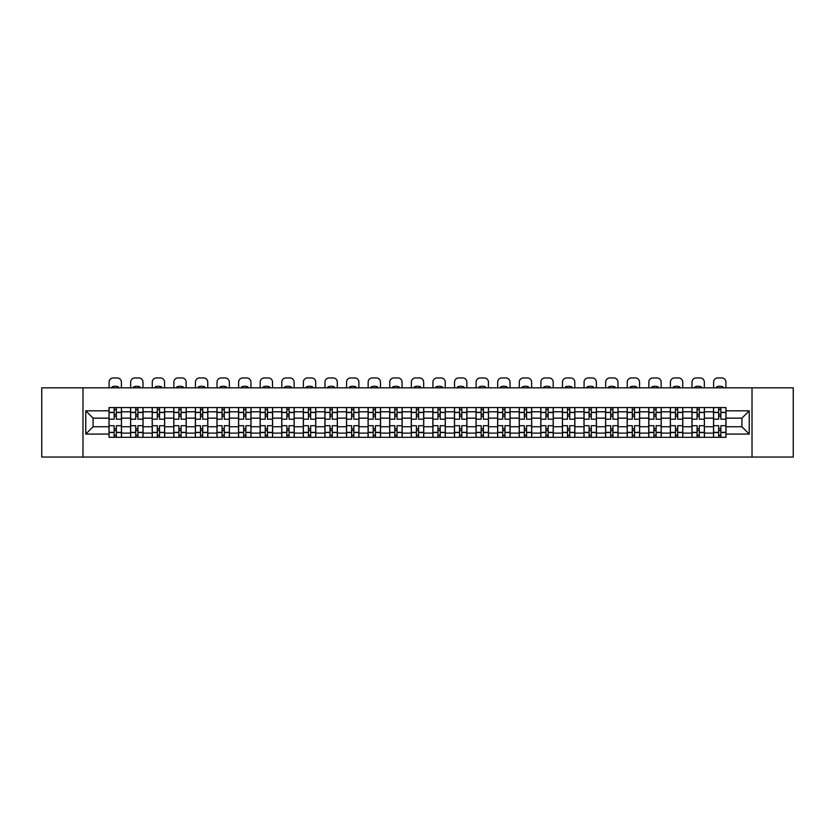 <?xml version="1.0" encoding="UTF-8"?>
<svg xmlns="http://www.w3.org/2000/svg" width="835" height="835" viewBox="0 0 835 835"><rect width="100%" height="100%" fill="white"/><g stroke="black" fill="none" stroke-linecap="round" stroke-linejoin="round"><path stroke-width="1.25" d="M752.011 457.048L793.25 457.048L793.25 387.847L41.75 387.847L41.75 457.048L752.011 457.048L752.011 387.847M130.604 437.321L130.604 411.791L121.472 411.791L121.472 437.321M121.472 411.791L121.472 407.574M130.604 411.791L130.604 407.574M143.056 407.574L143.056 437.321M152.189 437.321L152.189 407.574M164.652 407.574L164.652 437.321M173.784 437.321L173.784 407.574M186.236 407.574L186.236 437.321M195.369 437.321L195.369 407.574M207.832 407.574L207.832 437.321M216.964 437.321L216.964 407.574M229.416 407.574L229.416 437.321M238.549 437.321L238.549 407.574M251.011 407.574L251.011 437.321M260.144 437.321L260.144 407.574M272.596 407.574L272.596 437.321M281.729 437.321L281.729 407.574M294.191 407.574L294.191 437.321M303.324 437.321L303.324 407.574M315.776 407.574L315.776 437.321M324.909 437.321L324.909 407.574M337.371 407.574L337.371 437.321M346.504 437.321L346.504 407.574M358.956 407.574L358.956 437.321M368.089 437.321L368.089 407.574M380.551 407.574L380.551 437.321M389.684 437.321L389.684 407.574M402.136 407.574L402.136 437.321M411.269 437.321L411.269 407.574M423.731 407.574L423.731 437.321M432.864 437.321L432.864 407.574M445.316 407.574L445.316 437.321M454.449 437.321L454.449 407.574M466.911 407.574L466.911 437.321M476.044 437.321L476.044 407.574M488.496 407.574L488.496 437.321M497.629 437.321L497.629 407.574M510.091 407.574L510.091 437.321M519.224 437.321L519.224 407.574M531.676 407.574L531.676 437.321M540.809 437.321L540.809 407.574M553.271 407.574L553.271 437.321M562.404 437.321L562.404 407.574M574.856 407.574L574.856 437.321M583.989 437.321L583.989 407.574M596.451 407.574L596.451 437.321M605.584 437.321L605.584 407.574M618.036 407.574L618.036 437.321M627.168 437.321L627.168 407.574M639.631 407.574L639.631 437.321M648.764 437.321L648.764 407.574M661.216 407.574L661.216 437.321M670.348 437.321L670.348 407.574M682.811 407.574L682.811 437.321M691.944 437.321L691.944 407.574M704.396 407.574L704.396 437.321M713.528 437.321L713.528 407.574M713.528 426.737L704.396 426.737M691.944 426.737L682.811 426.737M670.348 426.737L661.216 426.737M648.764 426.737L639.631 426.737M627.168 426.737L618.036 426.737M605.584 426.737L596.451 426.737M583.989 426.737L574.856 426.737M562.404 426.737L553.271 426.737M540.809 426.737L531.676 426.737M519.224 426.737L510.091 426.737M497.629 426.737L488.496 426.737M476.044 426.737L466.911 426.737M454.449 426.737L445.316 426.737M432.864 426.737L423.731 426.737M411.269 426.737L402.136 426.737M389.684 426.737L380.551 426.737M368.089 426.737L358.956 426.737M346.504 426.737L337.371 426.737M324.909 426.737L315.776 426.737M303.324 426.737L294.191 426.737M281.729 426.737L272.596 426.737M260.144 426.737L251.011 426.737M238.549 426.737L229.416 426.737M216.964 426.737L207.832 426.737M195.369 426.737L186.236 426.737M173.784 426.737L164.652 426.737M152.189 426.737L143.056 426.737M130.604 426.737L121.472 426.737M713.528 418.158L704.396 418.158M691.944 418.158L682.811 418.158M670.348 418.158L661.216 418.158M648.764 418.158L639.631 418.158M627.168 418.158L618.036 418.158M605.584 418.158L596.451 418.158M583.989 418.158L574.856 418.158M562.404 418.158L553.271 418.158M540.809 418.158L531.676 418.158M519.224 418.158L510.091 418.158M497.629 418.158L488.496 418.158M476.044 418.158L466.911 418.158M454.449 418.158L445.316 418.158M432.864 418.158L423.731 418.158M411.269 418.158L402.136 418.158M389.684 418.158L380.551 418.158M368.089 418.158L358.956 418.158M346.504 418.158L337.371 418.158M324.909 418.158L315.776 418.158M303.324 418.158L294.191 418.158M281.729 418.158L272.596 418.158M260.144 418.158L251.011 418.158M238.549 418.158L229.416 418.158M216.964 418.158L207.832 418.158M195.369 418.158L186.236 418.158M173.784 418.158L164.652 418.158M152.189 418.158L143.056 418.158M130.604 418.158L121.472 418.158M93.092 426.737L109.009 426.737L109.009 418.158L93.092 418.158L93.092 426.737L85.765 434.075L85.765 410.82L109.009 410.82L109.009 418.158M725.991 418.158L725.991 426.737L741.908 426.737L741.908 418.158L725.991 418.158L725.991 407.574L109.009 407.574L109.009 410.82M725.991 410.82L749.235 410.82L749.235 434.075L725.991 434.075L725.991 426.737M109.009 426.737L109.009 437.321L725.991 437.321L725.991 434.075M109.009 434.075L85.765 434.075M82.989 457.048L82.989 387.847M116.347 435.254L114.134 435.254M114.134 409.651L116.347 409.651M137.932 435.254L135.719 435.254M135.719 409.651L137.932 409.651M159.527 435.254L157.314 435.254M157.314 409.651L159.527 409.651M181.112 435.254L178.899 435.254M178.899 409.651L181.112 409.651M202.707 435.254L200.494 435.254M200.494 409.651L202.707 409.651M224.302 435.254L222.079 435.254M222.079 409.651L224.302 409.651M245.887 435.254L243.674 435.254M243.674 409.651L245.887 409.651M267.482 435.254L265.259 435.254M265.259 409.651L267.482 409.651M289.067 435.254L286.854 435.254M286.854 409.651L289.067 409.651M310.662 435.254L308.439 435.254M308.439 409.651L310.662 409.651M332.246 435.254L330.034 435.254M330.034 409.651L332.246 409.651M353.842 435.254L351.618 435.254M351.618 409.651L353.842 409.651M375.426 435.254L373.214 435.254M373.214 409.651L375.426 409.651M397.022 435.254L394.798 435.254M394.798 409.651L397.022 409.651M418.606 435.254L416.394 435.254M416.394 409.651L418.606 409.651M440.202 435.254L437.978 435.254M437.978 409.651L440.202 409.651M461.786 435.254L459.574 435.254M459.574 409.651L461.786 409.651M483.381 435.254L481.158 435.254M481.158 409.651L483.381 409.651M504.966 435.254L502.753 435.254M502.753 409.651L504.966 409.651M526.561 435.254L524.338 435.254M524.338 409.651L526.561 409.651M548.146 435.254L545.933 435.254M545.933 409.651L548.146 409.651M569.741 435.254L567.518 435.254M567.518 409.651L569.741 409.651M591.326 435.254L589.113 435.254M589.113 409.651L591.326 409.651M612.921 435.254L610.698 435.254M610.698 409.651L612.921 409.651M634.506 435.254L632.293 435.254M632.293 409.651L634.506 409.651M656.101 435.254L653.889 435.254M653.889 409.651L656.101 409.651M677.686 435.254L675.473 435.254M675.473 409.651L677.686 409.651M699.281 435.254L697.068 435.254M697.068 409.651L699.281 409.651M720.866 435.254L718.653 435.254M718.653 409.651L720.866 409.651M85.765 410.82L93.092 418.158M741.908 426.737L749.235 434.075M741.908 418.158L749.235 410.82M121.399 437.321L121.399 419.191L116.347 419.191L116.347 407.574M114.134 407.574L114.134 419.191L109.082 419.191L109.082 407.574M121.399 419.191L121.399 407.574M109.082 437.321L109.082 425.704L114.134 425.704L114.134 437.321M116.347 437.321L116.347 425.704L121.399 425.704M114.134 416.154L116.347 416.154M109.082 425.704L109.082 419.191M116.347 428.741L114.134 428.741M116.347 435.526L114.134 435.526M114.134 430.547L116.347 430.547M116.347 414.348L114.134 414.348M114.134 409.369L116.347 409.369M121.399 387.847L121.399 382.106A4.154 4.154 0 0 0 117.244 377.952L113.236 377.952A4.154 4.154 0 0 0 109.082 382.106L109.082 387.847M112.057 387.847L112.057 386.866A8.58 8.58 0 0 1 118.424 386.866L118.424 387.847M142.983 437.321L142.983 419.191L137.932 419.191L137.932 407.574M135.719 407.574L135.719 419.191L130.667 419.191L130.667 407.574M142.983 419.191L142.983 407.574M130.667 437.321L130.667 425.704L135.719 425.704L135.719 437.321M137.932 437.321L137.932 425.704L142.983 425.704M135.719 416.154L137.932 416.154M130.667 425.704L130.667 419.191M137.932 428.741L135.719 428.741M137.932 435.526L135.719 435.526M135.719 430.547L137.932 430.547M137.932 414.348L135.719 414.348M135.719 409.369L137.932 409.369M142.983 387.847L142.983 382.106A4.154 4.154 0 0 0 138.84 377.952L134.821 377.952A4.154 4.154 0 0 0 130.667 382.106L130.667 387.847M133.642 387.847L133.642 386.866A8.58 8.58 0 0 1 140.009 386.866L140.009 387.847M164.578 437.321L164.578 419.191L159.527 419.191L159.527 407.574M157.314 407.574L157.314 419.191L152.262 419.191L152.262 407.574M164.578 419.191L164.578 407.574M152.262 437.321L152.262 425.704L157.314 425.704L157.314 437.321M159.527 437.321L159.527 425.704L164.578 425.704M157.314 416.154L159.527 416.154M152.262 425.704L152.262 419.191M159.527 428.741L157.314 428.741M159.527 435.526L157.314 435.526M157.314 430.547L159.527 430.547M159.527 414.348L157.314 414.348M157.314 409.369L159.527 409.369M164.578 387.847L164.578 382.106A4.154 4.154 0 0 0 160.424 377.952L156.416 377.952A4.154 4.154 0 0 0 152.262 382.106L152.262 387.847M155.237 387.847L155.237 386.866A8.58 8.58 0 0 1 161.604 386.866L161.604 387.847M186.163 437.321L186.163 419.191L181.112 419.191L181.112 407.574M178.899 407.574L178.899 419.191L173.847 419.191L173.847 407.574M186.163 419.191L186.163 407.574M173.847 437.321L173.847 425.704L178.899 425.704L178.899 437.321M181.112 437.321L181.112 425.704L186.163 425.704M178.899 416.154L181.112 416.154M173.847 425.704L173.847 419.191M181.112 428.741L178.899 428.741M181.112 435.526L178.899 435.526M178.899 430.547L181.112 430.547M181.112 414.348L178.899 414.348M178.899 409.369L181.112 409.369M186.163 387.847L186.163 382.106A4.154 4.154 0 0 0 182.02 377.952L178.001 377.952A4.154 4.154 0 0 0 173.847 382.106L173.847 387.847M176.822 387.847L176.822 386.866A8.58 8.58 0 0 1 183.189 386.866L183.189 387.847M207.758 437.321L207.758 419.191L202.707 419.191L202.707 407.574M200.494 407.574L200.494 419.191L195.442 419.191L195.442 407.574M207.758 419.191L207.758 407.574M195.442 437.321L195.442 425.704L200.494 425.704L200.494 437.321M202.707 437.321L202.707 425.704L207.758 425.704M200.494 416.154L202.707 416.154M195.442 425.704L195.442 419.191M202.707 428.741L200.494 428.741M202.707 435.526L200.494 435.526M200.494 430.547L202.707 430.547M202.707 414.348L200.494 414.348M200.494 409.369L202.707 409.369M207.758 387.847L207.758 382.106A4.154 4.154 0 0 0 203.604 377.952L199.596 377.952A4.154 4.154 0 0 0 195.442 382.106L195.442 387.847M198.417 387.847L198.417 386.866A8.58 8.58 0 0 1 204.784 386.866L204.784 387.847M229.343 437.321L229.343 419.191L224.302 419.191L224.302 407.574M222.079 407.574L222.079 419.191L217.027 419.191L217.027 407.574M229.343 419.191L229.343 407.574M217.027 437.321L217.027 425.704L222.079 425.704L222.079 437.321M224.302 437.321L224.302 425.704L229.343 425.704M222.079 416.154L224.302 416.154M217.027 425.704L217.027 419.191M224.302 428.741L222.079 428.741M224.302 435.526L222.079 435.526M222.079 430.547L224.302 430.547M224.302 414.348L222.079 414.348M222.079 409.369L224.302 409.369M229.343 387.847L229.343 382.106A4.154 4.154 0 0 0 225.199 377.952L221.181 377.952A4.154 4.154 0 0 0 217.027 382.106L217.027 387.847M220.002 387.847L220.002 386.866A8.58 8.58 0 0 1 226.368 386.866L226.368 387.847M250.938 437.321L250.938 419.191L245.887 419.191L245.887 407.574M243.674 407.574L243.674 419.191L238.622 419.191L238.622 407.574M250.938 419.191L250.938 407.574M238.622 437.321L238.622 425.704L243.674 425.704L243.674 437.321M245.887 437.321L245.887 425.704L250.938 425.704M243.674 416.154L245.887 416.154M238.622 425.704L238.622 419.191M245.887 428.741L243.674 428.741M245.887 435.526L243.674 435.526M243.674 430.547L245.887 430.547M245.887 414.348L243.674 414.348M243.674 409.369L245.887 409.369M250.938 387.847L250.938 382.106A4.154 4.154 0 0 0 246.784 377.952L242.776 377.952A4.154 4.154 0 0 0 238.622 382.106L238.622 387.847M241.597 387.847L241.597 386.866A8.58 8.58 0 0 1 247.964 386.866L247.964 387.847M272.523 437.321L272.523 419.191L267.482 419.191L267.482 407.574M265.259 407.574L265.259 419.191L260.207 419.191L260.207 407.574M272.523 419.191L272.523 407.574M260.207 437.321L260.207 425.704L265.259 425.704L265.259 437.321M267.482 437.321L267.482 425.704L272.523 425.704M265.259 416.154L267.482 416.154M260.207 425.704L260.207 419.191M267.482 428.741L265.259 428.741M267.482 435.526L265.259 435.526M265.259 430.547L267.482 430.547M267.482 414.348L265.259 414.348M265.259 409.369L267.482 409.369M272.523 387.847L272.523 382.106A4.154 4.154 0 0 0 268.379 377.952L264.361 377.952A4.154 4.154 0 0 0 260.207 382.106L260.207 387.847M263.182 387.847L263.182 386.866A8.58 8.58 0 0 1 269.548 386.866L269.548 387.847M294.118 437.321L294.118 419.191L289.067 419.191L289.067 407.574M286.854 407.574L286.854 419.191L281.802 419.191L281.802 407.574M294.118 419.191L294.118 407.574M281.802 437.321L281.802 425.704L286.854 425.704L286.854 437.321M289.067 437.321L289.067 425.704L294.118 425.704M286.854 416.154L289.067 416.154M281.802 425.704L281.802 419.191M289.067 428.741L286.854 428.741M289.067 435.526L286.854 435.526M286.854 430.547L289.067 430.547M289.067 414.348L286.854 414.348M286.854 409.369L289.067 409.369M294.118 387.847L294.118 382.106A4.154 4.154 0 0 0 289.964 377.952L285.956 377.952A4.154 4.154 0 0 0 281.802 382.106L281.802 387.847M284.777 387.847L284.777 386.866A8.58 8.58 0 0 1 291.144 386.866L291.144 387.847M315.714 437.321L315.714 419.191L310.662 419.191L310.662 407.574M308.439 407.574L308.439 419.191L303.387 419.191L303.387 407.574M315.714 419.191L315.714 407.574M303.387 437.321L303.387 425.704L308.439 425.704L308.439 437.321M310.662 437.321L310.662 425.704L315.714 425.704M308.439 416.154L310.662 416.154M303.387 425.704L303.387 419.191M310.662 428.741L308.439 428.741M310.662 435.526L308.439 435.526M308.439 430.547L310.662 430.547M310.662 414.348L308.439 414.348M308.439 409.369L310.662 409.369M315.714 387.847L315.714 382.106A4.154 4.154 0 0 0 311.559 377.952L307.541 377.952A4.154 4.154 0 0 0 303.387 382.106L303.387 387.847M306.361 387.847L306.361 386.866A8.58 8.58 0 0 1 312.728 386.866L312.728 387.847M337.298 437.321L337.298 419.191L332.246 419.191L332.246 407.574M330.034 407.574L330.034 419.191L324.982 419.191L324.982 407.574M337.298 419.191L337.298 407.574M324.982 437.321L324.982 425.704L330.034 425.704L330.034 437.321M332.246 437.321L332.246 425.704L337.298 425.704M330.034 416.154L332.246 416.154M324.982 425.704L324.982 419.191M332.246 428.741L330.034 428.741M332.246 435.526L330.034 435.526M330.034 430.547L332.246 430.547M332.246 414.348L330.034 414.348M330.034 409.369L332.246 409.369M337.298 387.847L337.298 382.106A4.154 4.154 0 0 0 333.144 377.952L329.136 377.952A4.154 4.154 0 0 0 324.982 382.106L324.982 387.847M327.957 387.847L327.957 386.866A8.58 8.58 0 0 1 334.324 386.866L334.324 387.847M358.893 437.321L358.893 419.191L353.842 419.191L353.842 407.574M351.618 407.574L351.618 419.191L346.567 419.191L346.567 407.574M358.893 419.191L358.893 407.574M346.567 437.321L346.567 425.704L351.618 425.704L351.618 437.321M353.842 437.321L353.842 425.704L358.893 425.704M351.618 416.154L353.842 416.154M346.567 425.704L346.567 419.191M353.842 428.741L351.618 428.741M353.842 435.526L351.618 435.526M351.618 430.547L353.842 430.547M353.842 414.348L351.618 414.348M351.618 409.369L353.842 409.369M358.893 387.847L358.893 382.106A4.154 4.154 0 0 0 354.739 377.952L350.721 377.952A4.154 4.154 0 0 0 346.567 382.106L346.567 387.847M349.552 387.847L349.552 386.866A8.58 8.58 0 0 1 355.908 386.866L355.908 387.847M380.478 437.321L380.478 419.191L375.426 419.191L375.426 407.574M373.214 407.574L373.214 419.191L368.162 419.191L368.162 407.574M380.478 419.191L380.478 407.574M368.162 437.321L368.162 425.704L373.214 425.704L373.214 437.321M375.426 437.321L375.426 425.704L380.478 425.704M373.214 416.154L375.426 416.154M368.162 425.704L368.162 419.191M375.426 428.741L373.214 428.741M375.426 435.526L373.214 435.526M373.214 430.547L375.426 430.547M375.426 414.348L373.214 414.348M373.214 409.369L375.426 409.369M380.478 387.847L380.478 382.106A4.154 4.154 0 0 0 376.324 377.952L372.316 377.952A4.154 4.154 0 0 0 368.162 382.106L368.162 387.847M371.137 387.847L371.137 386.866A8.58 8.58 0 0 1 377.503 386.866L377.503 387.847M402.073 437.321L402.073 419.191L397.022 419.191L397.022 407.574M394.798 407.574L394.798 419.191L389.747 419.191L389.747 407.574M402.073 419.191L402.073 407.574M389.747 437.321L389.747 425.704L394.798 425.704L394.798 437.321M397.022 437.321L397.022 425.704L402.073 425.704M394.798 416.154L397.022 416.154M389.747 425.704L389.747 419.191M397.022 428.741L394.798 428.741M397.022 435.526L394.798 435.526M394.798 430.547L397.022 430.547M397.022 414.348L394.798 414.348M394.798 409.369L397.022 409.369M402.073 387.847L402.073 382.106A4.154 4.154 0 0 0 397.919 377.952L393.901 377.952A4.154 4.154 0 0 0 389.747 382.106L389.747 387.847M392.732 387.847L392.732 386.866A8.58 8.58 0 0 1 399.088 386.866L399.088 387.847M423.658 437.321L423.658 419.191L418.606 419.191L418.606 407.574M416.394 407.574L416.394 419.191L411.342 419.191L411.342 407.574M423.658 419.191L423.658 407.574M411.342 437.321L411.342 425.704L416.394 425.704L416.394 437.321M418.606 437.321L418.606 425.704L423.658 425.704M416.394 416.154L418.606 416.154M411.342 425.704L411.342 419.191M418.606 428.741L416.394 428.741M418.606 435.526L416.394 435.526M416.394 430.547L418.606 430.547M418.606 414.348L416.394 414.348M416.394 409.369L418.606 409.369M423.658 387.847L423.658 382.106A4.154 4.154 0 0 0 419.504 377.952L415.496 377.952A4.154 4.154 0 0 0 411.342 382.106L411.342 387.847M414.317 387.847L414.317 386.866A8.58 8.58 0 0 1 420.683 386.866L420.683 387.847M445.253 437.321L445.253 419.191L440.202 419.191L440.202 407.574M437.978 407.574L437.978 419.191L432.927 419.191L432.927 407.574M445.253 419.191L445.253 407.574M432.927 437.321L432.927 425.704L437.978 425.704L437.978 437.321M440.202 437.321L440.202 425.704L445.253 425.704M437.978 416.154L440.202 416.154M432.927 425.704L432.927 419.191M440.202 428.741L437.978 428.741M440.202 435.526L437.978 435.526M437.978 430.547L440.202 430.547M440.202 414.348L437.978 414.348M437.978 409.369L440.202 409.369M445.253 387.847L445.253 382.106A4.154 4.154 0 0 0 441.099 377.952L437.081 377.952A4.154 4.154 0 0 0 432.927 382.106L432.927 387.847M435.912 387.847L435.912 386.866A8.58 8.58 0 0 1 442.268 386.866L442.268 387.847M466.838 437.321L466.838 419.191L461.786 419.191L461.786 407.574M459.574 407.574L459.574 419.191L454.522 419.191L454.522 407.574M466.838 419.191L466.838 407.574M454.522 437.321L454.522 425.704L459.574 425.704L459.574 437.321M461.786 437.321L461.786 425.704L466.838 425.704M459.574 416.154L461.786 416.154M454.522 425.704L454.522 419.191M461.786 428.741L459.574 428.741M461.786 435.526L459.574 435.526M459.574 430.547L461.786 430.547M461.786 414.348L459.574 414.348M459.574 409.369L461.786 409.369M466.838 387.847L466.838 382.106A4.154 4.154 0 0 0 462.684 377.952L458.676 377.952A4.154 4.154 0 0 0 454.522 382.106L454.522 387.847M457.496 387.847L457.496 386.866A8.58 8.58 0 0 1 463.863 386.866L463.863 387.847M488.433 437.321L488.433 419.191L483.381 419.191L483.381 407.574M481.158 407.574L481.158 419.191L476.107 419.191L476.107 407.574M488.433 419.191L488.433 407.574M476.107 437.321L476.107 425.704L481.158 425.704L481.158 437.321M483.381 437.321L483.381 425.704L488.433 425.704M481.158 416.154L483.381 416.154M476.107 425.704L476.107 419.191M483.381 428.741L481.158 428.741M483.381 435.526L481.158 435.526M481.158 430.547L483.381 430.547M483.381 414.348L481.158 414.348M481.158 409.369L483.381 409.369M488.433 387.847L488.433 382.106A4.154 4.154 0 0 0 484.279 377.952L480.261 377.952A4.154 4.154 0 0 0 476.107 382.106L476.107 387.847M479.092 387.847L479.092 386.866A8.58 8.58 0 0 1 485.448 386.866L485.448 387.847M510.018 437.321L510.018 419.191L504.966 419.191L504.966 407.574M502.753 407.574L502.753 419.191L497.702 419.191L497.702 407.574M510.018 419.191L510.018 407.574M497.702 437.321L497.702 425.704L502.753 425.704L502.753 437.321M504.966 437.321L504.966 425.704L510.018 425.704M502.753 416.154L504.966 416.154M497.702 425.704L497.702 419.191M504.966 428.741L502.753 428.741M504.966 435.526L502.753 435.526M502.753 430.547L504.966 430.547M504.966 414.348L502.753 414.348M502.753 409.369L504.966 409.369M510.018 387.847L510.018 382.106A4.154 4.154 0 0 0 505.864 377.952L501.856 377.952A4.154 4.154 0 0 0 497.702 382.106L497.702 387.847M500.676 387.847L500.676 386.866A8.58 8.58 0 0 1 507.043 386.866L507.043 387.847M531.613 437.321L531.613 419.191L526.561 419.191L526.561 407.574M524.338 407.574L524.338 419.191L519.286 419.191L519.286 407.574M531.613 419.191L531.613 407.574M519.286 437.321L519.286 425.704L524.338 425.704L524.338 437.321M526.561 437.321L526.561 425.704L531.613 425.704M524.338 416.154L526.561 416.154M519.286 425.704L519.286 419.191M526.561 428.741L524.338 428.741M526.561 435.526L524.338 435.526M524.338 430.547L526.561 430.547M526.561 414.348L524.338 414.348M524.338 409.369L526.561 409.369M531.613 387.847L531.613 382.106A4.154 4.154 0 0 0 527.459 377.952L523.441 377.952A4.154 4.154 0 0 0 519.286 382.106L519.286 387.847M522.272 387.847L522.272 386.866A8.58 8.58 0 0 1 528.639 386.866L528.639 387.847M553.198 437.321L553.198 419.191L548.146 419.191L548.146 407.574M545.933 407.574L545.933 419.191L540.882 419.191L540.882 407.574M553.198 419.191L553.198 407.574M540.882 437.321L540.882 425.704L545.933 425.704L545.933 437.321M548.146 437.321L548.146 425.704L553.198 425.704M545.933 416.154L548.146 416.154M540.882 425.704L540.882 419.191M548.146 428.741L545.933 428.741M548.146 435.526L545.933 435.526M545.933 430.547L548.146 430.547M548.146 414.348L545.933 414.348M545.933 409.369L548.146 409.369M553.198 387.847L553.198 382.106A4.154 4.154 0 0 0 549.044 377.952L545.036 377.952A4.154 4.154 0 0 0 540.882 382.106L540.882 387.847M543.856 387.847L543.856 386.866A8.58 8.58 0 0 1 550.223 386.866L550.223 387.847M574.793 437.321L574.793 419.191L569.741 419.191L569.741 407.574M567.518 407.574L567.518 419.191L562.477 419.191L562.477 407.574M574.793 419.191L574.793 407.574M562.477 437.321L562.477 425.704L567.518 425.704L567.518 437.321M569.741 437.321L569.741 425.704L574.793 425.704M567.518 416.154L569.741 416.154M562.477 425.704L562.477 419.191M569.741 428.741L567.518 428.741M569.741 435.526L567.518 435.526M567.518 430.547L569.741 430.547M569.741 414.348L567.518 414.348M567.518 409.369L569.741 409.369M574.793 387.847L574.793 382.106A4.154 4.154 0 0 0 570.639 377.952L566.621 377.952A4.154 4.154 0 0 0 562.477 382.106L562.477 387.847M565.452 387.847L565.452 386.866A8.58 8.58 0 0 1 571.818 386.866L571.818 387.847M596.378 437.321L596.378 419.191L591.326 419.191L591.326 407.574M589.113 407.574L589.113 419.191L584.062 419.191L584.062 407.574M596.378 419.191L596.378 407.574M584.062 437.321L584.062 425.704L589.113 425.704L589.113 437.321M591.326 437.321L591.326 425.704L596.378 425.704M589.113 416.154L591.326 416.154M584.062 425.704L584.062 419.191M591.326 428.741L589.113 428.741M591.326 435.526L589.113 435.526M589.113 430.547L591.326 430.547M591.326 414.348L589.113 414.348M589.113 409.369L591.326 409.369M596.378 387.847L596.378 382.106A4.154 4.154 0 0 0 592.224 377.952L588.216 377.952A4.154 4.154 0 0 0 584.062 382.106L584.062 387.847M587.036 387.847L587.036 386.866A8.58 8.58 0 0 1 593.403 386.866L593.403 387.847M617.973 437.321L617.973 419.191L612.921 419.191L612.921 407.574M610.698 407.574L610.698 419.191L605.657 419.191L605.657 407.574M617.973 419.191L617.973 407.574M605.657 437.321L605.657 425.704L610.698 425.704L610.698 437.321M612.921 437.321L612.921 425.704L617.973 425.704M610.698 416.154L612.921 416.154M605.657 425.704L605.657 419.191M612.921 428.741L610.698 428.741M612.921 435.526L610.698 435.526M610.698 430.547L612.921 430.547M612.921 414.348L610.698 414.348M610.698 409.369L612.921 409.369M617.973 387.847L617.973 382.106A4.154 4.154 0 0 0 613.819 377.952L609.8 377.952A4.154 4.154 0 0 0 605.657 382.106L605.657 387.847M608.631 387.847L608.631 386.866A8.58 8.58 0 0 1 614.998 386.866L614.998 387.847M639.558 437.321L639.558 419.191L634.506 419.191L634.506 407.574M632.293 407.574L632.293 419.191L627.242 419.191L627.242 407.574M639.558 419.191L639.558 407.574M627.242 437.321L627.242 425.704L632.293 425.704L632.293 437.321M634.506 437.321L634.506 425.704L639.558 425.704M632.293 416.154L634.506 416.154M627.242 425.704L627.242 419.191M634.506 428.741L632.293 428.741M634.506 435.526L632.293 435.526M632.293 430.547L634.506 430.547M634.506 414.348L632.293 414.348M632.293 409.369L634.506 409.369M639.558 387.847L639.558 382.106A4.154 4.154 0 0 0 635.404 377.952L631.396 377.952A4.154 4.154 0 0 0 627.242 382.106L627.242 387.847M630.216 387.847L630.216 386.866A8.58 8.58 0 0 1 636.583 386.866L636.583 387.847M661.153 437.321L661.153 419.191L656.101 419.191L656.101 407.574M653.889 407.574L653.889 419.191L648.837 419.191L648.837 407.574M661.153 419.191L661.153 407.574M648.837 437.321L648.837 425.704L653.889 425.704L653.889 437.321M656.101 437.321L656.101 425.704L661.153 425.704M653.889 416.154L656.101 416.154M648.837 425.704L648.837 419.191M656.101 428.741L653.889 428.741M656.101 435.526L653.889 435.526M653.889 430.547L656.101 430.547M656.101 414.348L653.889 414.348M653.889 409.369L656.101 409.369M661.153 387.847L661.153 382.106A4.154 4.154 0 0 0 656.999 377.952L652.98 377.952A4.154 4.154 0 0 0 648.837 382.106L648.837 387.847M651.811 387.847L651.811 386.866A8.58 8.58 0 0 1 658.178 386.866L658.178 387.847M682.738 437.321L682.738 419.191L677.686 419.191L677.686 407.574M675.473 407.574L675.473 419.191L670.422 419.191L670.422 407.574M682.738 419.191L682.738 407.574M670.422 437.321L670.422 425.704L675.473 425.704L675.473 437.321M677.686 437.321L677.686 425.704L682.738 425.704M675.473 416.154L677.686 416.154M670.422 425.704L670.422 419.191M677.686 428.741L675.473 428.741M677.686 435.526L675.473 435.526M675.473 430.547L677.686 430.547M677.686 414.348L675.473 414.348M675.473 409.369L677.686 409.369M682.738 387.847L682.738 382.106A4.154 4.154 0 0 0 678.584 377.952L674.576 377.952A4.154 4.154 0 0 0 670.422 382.106L670.422 387.847M673.396 387.847L673.396 386.866A8.58 8.58 0 0 1 679.763 386.866L679.763 387.847M704.333 437.321L704.333 419.191L699.281 419.191L699.281 407.574M697.068 407.574L697.068 419.191L692.017 419.191L692.017 407.574M704.333 419.191L704.333 407.574M692.017 437.321L692.017 425.704L697.068 425.704L697.068 437.321M699.281 437.321L699.281 425.704L704.333 425.704M697.068 416.154L699.281 416.154M692.017 425.704L692.017 419.191M699.281 428.741L697.068 428.741M699.281 435.526L697.068 435.526M697.068 430.547L699.281 430.547M699.281 414.348L697.068 414.348M697.068 409.369L699.281 409.369M704.333 387.847L704.333 382.106A4.154 4.154 0 0 0 700.179 377.952L696.16 377.952A4.154 4.154 0 0 0 692.017 382.106L692.017 387.847M694.991 387.847L694.991 386.866A8.58 8.58 0 0 1 701.358 386.866L701.358 387.847M725.918 437.321L725.918 419.191L720.866 419.191L720.866 407.574M718.653 407.574L718.653 419.191L713.601 419.191L713.601 407.574M725.918 419.191L725.918 407.574M713.601 437.321L713.601 425.704L718.653 425.704L718.653 437.321M720.866 437.321L720.866 425.704L725.918 425.704M718.653 416.154L720.866 416.154M713.601 425.704L713.601 419.191M720.866 428.741L718.653 428.741M720.866 435.526L718.653 435.526M718.653 430.547L720.866 430.547M720.866 414.348L718.653 414.348M718.653 409.369L720.866 409.369M725.918 387.847L725.918 382.106A4.154 4.154 0 0 0 721.764 377.952L717.756 377.952A4.154 4.154 0 0 0 713.601 382.106L713.601 387.847M716.576 387.847L716.576 386.866A8.58 8.58 0 0 1 722.943 386.866L722.943 387.847M691.944 411.791L682.811 411.791M670.348 411.791L661.216 411.791M648.764 411.791L639.631 411.791M627.168 411.791L618.036 411.791M605.584 411.791L596.451 411.791M583.989 411.791L574.856 411.791M562.404 411.791L553.271 411.791M540.809 411.791L531.676 411.791M519.224 411.791L510.091 411.791M497.629 411.791L488.496 411.791M476.044 411.791L466.911 411.791M454.449 411.791L445.316 411.791M432.864 411.791L423.731 411.791M411.269 411.791L402.136 411.791M389.684 411.791L380.551 411.791M368.089 411.791L358.956 411.791M346.504 411.791L337.371 411.791M324.909 411.791L315.776 411.791M303.324 411.791L294.191 411.791M281.729 411.791L272.596 411.791M260.144 411.791L251.011 411.791M238.549 411.791L229.416 411.791M216.964 411.791L207.832 411.791M195.369 411.791L186.236 411.791M173.784 411.791L164.652 411.791M152.189 411.791L143.056 411.791M713.528 411.791L704.396 411.791M691.944 433.104L682.811 433.104M670.348 433.104L661.216 433.104M648.764 433.104L639.631 433.104M627.168 433.104L618.036 433.104M605.584 433.104L596.451 433.104M583.989 433.104L574.856 433.104M562.404 433.104L553.271 433.104M540.809 433.104L531.676 433.104M519.224 433.104L510.091 433.104M497.629 433.104L488.496 433.104M476.044 433.104L466.911 433.104M454.449 433.104L445.316 433.104M432.864 433.104L423.731 433.104M411.269 433.104L402.136 433.104M389.684 433.104L380.551 433.104M368.089 433.104L358.956 433.104M346.504 433.104L337.371 433.104M324.909 433.104L315.776 433.104M303.324 433.104L294.191 433.104M281.729 433.104L272.596 433.104M260.144 433.104L251.011 433.104M238.549 433.104L229.416 433.104M216.964 433.104L207.832 433.104M195.369 433.104L186.236 433.104M173.784 433.104L164.652 433.104M152.189 433.104L143.056 433.104M130.604 433.104L121.472 433.104M713.528 433.104L704.396 433.104M121.399 412.344L116.347 412.344M114.134 412.344L109.082 412.344M114.134 412.532L109.082 412.532M114.134 432.363L109.082 432.363M114.134 432.551L109.082 432.551M121.399 432.551L116.347 432.551M121.399 412.532L116.347 412.532M121.399 432.363L116.347 432.363M142.983 412.344L137.932 412.344M135.719 412.344L130.667 412.344M135.719 412.532L130.667 412.532M135.719 432.363L130.667 432.363M135.719 432.551L130.667 432.551M142.983 432.551L137.932 432.551M142.983 412.532L137.932 412.532M142.983 432.363L137.932 432.363M164.578 412.344L159.527 412.344M157.314 412.344L152.262 412.344M157.314 412.532L152.262 412.532M157.314 432.363L152.262 432.363M157.314 432.551L152.262 432.551M164.578 432.551L159.527 432.551M164.578 412.532L159.527 412.532M164.578 432.363L159.527 432.363M186.163 412.344L181.112 412.344M178.899 412.344L173.847 412.344M178.899 412.532L173.847 412.532M178.899 432.363L173.847 432.363M178.899 432.551L173.847 432.551M186.163 432.551L181.112 432.551M186.163 412.532L181.112 412.532M186.163 432.363L181.112 432.363M207.758 412.344L202.707 412.344M200.494 412.344L195.442 412.344M200.494 412.532L195.442 412.532M200.494 432.363L195.442 432.363M200.494 432.551L195.442 432.551M207.758 432.551L202.707 432.551M207.758 412.532L202.707 412.532M207.758 432.363L202.707 432.363M229.343 412.344L224.302 412.344M222.079 412.344L217.027 412.344M222.079 412.532L217.027 412.532M222.079 432.363L217.027 432.363M222.079 432.551L217.027 432.551M229.343 432.551L224.302 432.551M229.343 412.532L224.302 412.532M229.343 432.363L224.302 432.363M250.938 412.344L245.887 412.344M243.674 412.344L238.622 412.344M243.674 412.532L238.622 412.532M243.674 432.363L238.622 432.363M243.674 432.551L238.622 432.551M250.938 432.551L245.887 432.551M250.938 412.532L245.887 412.532M250.938 432.363L245.887 432.363M272.523 412.344L267.482 412.344M265.259 412.344L260.207 412.344M265.259 412.532L260.207 412.532M265.259 432.363L260.207 432.363M265.259 432.551L260.207 432.551M272.523 432.551L267.482 432.551M272.523 412.532L267.482 412.532M272.523 432.363L267.482 432.363M294.118 412.344L289.067 412.344M286.854 412.344L281.802 412.344M286.854 412.532L281.802 412.532M286.854 432.363L281.802 432.363M286.854 432.551L281.802 432.551M294.118 432.551L289.067 432.551M294.118 412.532L289.067 412.532M294.118 432.363L289.067 432.363M315.714 412.344L310.662 412.344M308.439 412.344L303.387 412.344M308.439 412.532L303.387 412.532M308.439 432.363L303.387 432.363M308.439 432.551L303.387 432.551M315.714 432.551L310.662 432.551M315.714 412.532L310.662 412.532M315.714 432.363L310.662 432.363M337.298 412.344L332.246 412.344M330.034 412.344L324.982 412.344M330.034 412.532L324.982 412.532M330.034 432.363L324.982 432.363M330.034 432.551L324.982 432.551M337.298 432.551L332.246 432.551M337.298 412.532L332.246 412.532M337.298 432.363L332.246 432.363M358.893 412.344L353.842 412.344M351.618 412.344L346.567 412.344M351.618 412.532L346.567 412.532M351.618 432.363L346.567 432.363M351.618 432.551L346.567 432.551M358.893 432.551L353.842 432.551M358.893 412.532L353.842 412.532M358.893 432.363L353.842 432.363M380.478 412.344L375.426 412.344M373.214 412.344L368.162 412.344M373.214 412.532L368.162 412.532M373.214 432.363L368.162 432.363M373.214 432.551L368.162 432.551M380.478 432.551L375.426 432.551M380.478 412.532L375.426 412.532M380.478 432.363L375.426 432.363M402.073 412.344L397.022 412.344M394.798 412.344L389.747 412.344M394.798 412.532L389.747 412.532M394.798 432.363L389.747 432.363M394.798 432.551L389.747 432.551M402.073 432.551L397.022 432.551M402.073 412.532L397.022 412.532M402.073 432.363L397.022 432.363M423.658 412.344L418.606 412.344M416.394 412.344L411.342 412.344M416.394 412.532L411.342 412.532M416.394 432.363L411.342 432.363M416.394 432.551L411.342 432.551M423.658 432.551L418.606 432.551M423.658 412.532L418.606 412.532M423.658 432.363L418.606 432.363M445.253 412.344L440.202 412.344M437.978 412.344L432.927 412.344M437.978 412.532L432.927 412.532M437.978 432.363L432.927 432.363M437.978 432.551L432.927 432.551M445.253 432.551L440.202 432.551M445.253 412.532L440.202 412.532M445.253 432.363L440.202 432.363M466.838 412.344L461.786 412.344M459.574 412.344L454.522 412.344M459.574 412.532L454.522 412.532M459.574 432.363L454.522 432.363M459.574 432.551L454.522 432.551M466.838 432.551L461.786 432.551M466.838 412.532L461.786 412.532M466.838 432.363L461.786 432.363M488.433 412.344L483.381 412.344M481.158 412.344L476.107 412.344M481.158 412.532L476.107 412.532M481.158 432.363L476.107 432.363M481.158 432.551L476.107 432.551M488.433 432.551L483.381 432.551M488.433 412.532L483.381 412.532M488.433 432.363L483.381 432.363M510.018 412.344L504.966 412.344M502.753 412.344L497.702 412.344M502.753 412.532L497.702 412.532M502.753 432.363L497.702 432.363M502.753 432.551L497.702 432.551M510.018 432.551L504.966 432.551M510.018 412.532L504.966 412.532M510.018 432.363L504.966 432.363M531.613 412.344L526.561 412.344M524.338 412.344L519.286 412.344M524.338 412.532L519.286 412.532M524.338 432.363L519.286 432.363M524.338 432.551L519.286 432.551M531.613 432.551L526.561 432.551M531.613 412.532L526.561 412.532M531.613 432.363L526.561 432.363M553.198 412.344L548.146 412.344M545.933 412.344L540.882 412.344M545.933 412.532L540.882 412.532M545.933 432.363L540.882 432.363M545.933 432.551L540.882 432.551M553.198 432.551L548.146 432.551M553.198 412.532L548.146 412.532M553.198 432.363L548.146 432.363M574.793 412.344L569.741 412.344M567.518 412.344L562.477 412.344M567.518 412.532L562.477 412.532M567.518 432.363L562.477 432.363M567.518 432.551L562.477 432.551M574.793 432.551L569.741 432.551M574.793 412.532L569.741 412.532M574.793 432.363L569.741 432.363M596.378 412.344L591.326 412.344M589.113 412.344L584.062 412.344M589.113 412.532L584.062 412.532M589.113 432.363L584.062 432.363M589.113 432.551L584.062 432.551M596.378 432.551L591.326 432.551M596.378 412.532L591.326 412.532M596.378 432.363L591.326 432.363M617.973 412.344L612.921 412.344M610.698 412.344L605.657 412.344M610.698 412.532L605.657 412.532M610.698 432.363L605.657 432.363M610.698 432.551L605.657 432.551M617.973 432.551L612.921 432.551M617.973 412.532L612.921 412.532M617.973 432.363L612.921 432.363M639.558 412.344L634.506 412.344M632.293 412.344L627.242 412.344M632.293 412.532L627.242 412.532M632.293 432.363L627.242 432.363M632.293 432.551L627.242 432.551M639.558 432.551L634.506 432.551M639.558 412.532L634.506 412.532M639.558 432.363L634.506 432.363M661.153 412.344L656.101 412.344M653.889 412.344L648.837 412.344M653.889 412.532L648.837 412.532M653.889 432.363L648.837 432.363M653.889 432.551L648.837 432.551M661.153 432.551L656.101 432.551M661.153 412.532L656.101 412.532M661.153 432.363L656.101 432.363M682.738 412.344L677.686 412.344M675.473 412.344L670.422 412.344M675.473 412.532L670.422 412.532M675.473 432.363L670.422 432.363M675.473 432.551L670.422 432.551M682.738 432.551L677.686 432.551M682.738 412.532L677.686 412.532M682.738 432.363L677.686 432.363M704.333 412.344L699.281 412.344M697.068 412.344L692.017 412.344M697.068 412.532L692.017 412.532M697.068 432.363L692.017 432.363M697.068 432.551L692.017 432.551M704.333 432.551L699.281 432.551M704.333 412.532L699.281 412.532M704.333 432.363L699.281 432.363M725.918 412.344L720.866 412.344M718.653 412.344L713.601 412.344M718.653 412.532L713.601 412.532M718.653 432.363L713.601 432.363M718.653 432.551L713.601 432.551M725.918 432.551L720.866 432.551M725.918 412.532L720.866 412.532M725.918 432.363L720.866 432.363"/></g></svg>
